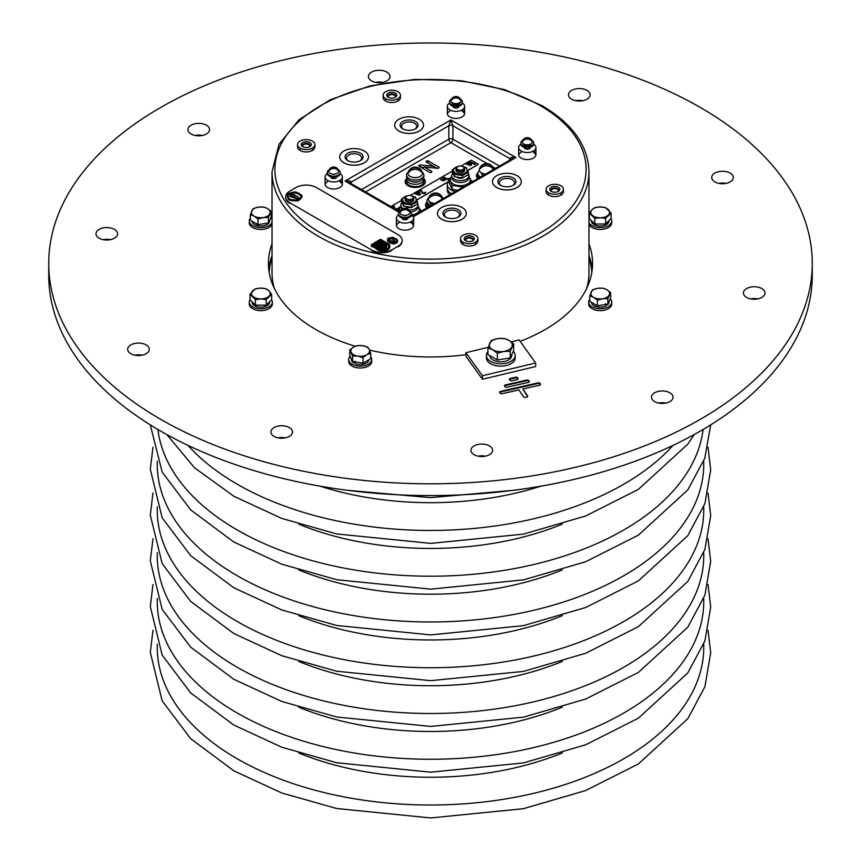<?xml version="1.0" encoding="UTF-8"?>
<svg xmlns="http://www.w3.org/2000/svg" width="861" height="861" viewBox="0 0 861 861"><rect width="100%" height="100%" fill="white"/><g stroke="black" fill="none" stroke-linecap="round" stroke-linejoin="round"><path stroke-width="1.29" d="M463.1 243.394A8.642 4.994 0 0 0 462.228 243.986M460.57 238.691L460.57 241.048A8.642 4.994 0 0 0 463.1 244.578A8.642 4.994 0 0 0 472.517 245.654A8.642 4.994 0 0 0 477.855 241.048L477.855 238.691A8.642 4.994 0 0 0 475.326 235.161A8.642 4.994 0 0 0 465.898 234.084A8.642 4.994 0 0 0 460.57 238.691A8.642 4.994 0 0 0 463.1 242.221A8.642 4.994 0 0 0 472.517 243.308A8.642 4.994 0 0 0 477.855 238.691M385.674 99.898A8.642 4.994 0 0 0 384.802 100.479M383.145 95.184L383.145 97.541A8.642 4.994 0 0 0 385.674 101.071A8.642 4.994 0 0 0 395.102 102.147A8.642 4.994 0 0 0 400.43 97.541L400.43 95.184A8.642 4.994 0 0 0 397.9 91.664A8.642 4.994 0 0 0 388.483 90.577A8.642 4.994 0 0 0 383.145 95.184A8.642 4.994 0 0 0 385.674 98.714A8.642 4.994 0 0 0 395.102 99.801A8.642 4.994 0 0 0 400.43 95.184M313.2 149.889A8.642 4.994 0 0 0 312.328 149.297M297.572 144.594L297.572 146.94A8.642 4.994 0 0 0 302.911 151.558A8.642 4.994 0 0 0 312.328 150.471A8.642 4.994 0 0 0 314.868 146.94L314.868 144.594A8.642 4.994 0 0 0 309.529 139.977A8.642 4.994 0 0 0 300.112 141.064A8.642 4.994 0 0 0 297.572 144.594A8.642 4.994 0 0 0 302.911 149.201A8.642 4.994 0 0 0 312.328 148.124A8.642 4.994 0 0 0 314.868 144.594M548.672 193.994A8.642 4.994 0 0 0 547.8 194.586M546.132 189.291L546.132 191.648A8.642 4.994 0 0 0 548.672 195.167A8.642 4.994 0 0 0 558.089 196.254A8.642 4.994 0 0 0 563.428 191.648L563.428 189.291A8.642 4.994 0 0 0 560.888 185.761A8.642 4.994 0 0 0 551.47 184.684A8.642 4.994 0 0 0 546.132 189.291A8.642 4.994 0 0 0 548.672 192.821A8.642 4.994 0 0 0 558.089 193.897A8.642 4.994 0 0 0 563.428 189.291M477.973 172.674A10.084 5.823 0 0 0 476.445 175.762A10.084 5.823 0 0 0 477.747 178.625A10.084 5.823 0 0 1 476.445 175.762L476.445 175.762A10.084 5.823 0 0 1 477.973 172.674M426.948 202.174A10.084 5.823 0 0 0 425.506 205.166A10.084 5.823 0 0 0 426.808 208.028A10.084 5.823 0 0 1 425.506 205.166A10.084 5.823 0 0 1 426.948 202.174M521.303 181.596L521.303 181.649A14.411 8.319 180 0 1 512.413 189.334A14.411 8.319 180 0 1 496.711 187.526A14.411 8.319 180 0 1 492.492 181.649L492.492 181.596A14.411 8.319 0 0 0 496.711 187.483A14.411 8.319 0 0 0 512.413 189.28A14.411 8.319 0 0 0 521.303 181.596A14.411 8.319 0 0 0 517.084 175.719A14.411 8.319 0 0 0 501.393 173.911A14.411 8.319 0 0 0 492.492 181.596M406.672 178.561A10.084 5.823 0 0 0 405.133 181.649A10.084 5.823 0 0 0 408.092 185.761A10.084 5.823 0 0 0 419.081 187.02A10.084 5.823 0 0 0 425.302 181.649A10.084 5.823 0 0 0 423.773 178.561A10.084 5.823 0 0 1 425.302 181.649A10.084 5.823 0 0 1 419.081 187.02A10.084 5.823 0 0 1 408.092 185.761A10.084 5.823 0 0 1 405.133 181.649L405.133 181.649A10.084 5.823 0 0 1 406.672 178.561M423.515 125.136L423.515 125.179A14.411 8.319 180 0 1 414.625 132.863A14.411 8.319 180 0 1 398.923 131.066A14.411 8.319 180 0 1 394.704 125.179L394.704 125.136A14.411 8.319 0 0 0 398.923 131.023A14.411 8.319 0 0 0 414.625 132.82A14.411 8.319 0 0 0 423.515 125.136A14.411 8.319 0 0 0 419.296 119.259A14.411 8.319 0 0 0 403.594 117.451A14.411 8.319 0 0 0 394.704 125.136M466.296 213.356L466.296 213.399A14.411 8.319 180 0 1 457.406 221.083A14.411 8.319 180 0 1 441.704 219.286A14.411 8.319 180 0 1 437.485 213.399L437.485 213.356A14.411 8.319 0 0 0 441.704 219.243A14.411 8.319 0 0 0 457.406 221.04A14.411 8.319 0 0 0 466.296 213.356A14.411 8.319 0 0 0 462.077 207.479A14.411 8.319 0 0 0 446.375 205.671A14.411 8.319 0 0 0 437.485 213.356M343.916 162.826A14.411 8.319 180 0 1 339.697 156.939A14.411 8.319 0 0 0 343.916 162.772A14.411 8.319 0 0 0 359.607 164.58A14.411 8.319 0 0 0 368.508 156.896A14.411 8.319 180 0 1 359.607 164.623A14.411 8.319 180 0 1 343.916 162.826M449.765 194.78A12.969 7.491 180 0 1 447.397 190.464L447.397 189.237M535.854 155.174A8.642 4.994 0 0 0 533.389 152.236L533.389 152.236M520.808 144.228A8.642 4.994 0 0 0 518.634 147.532L518.634 154.593A8.642 4.994 0 0 0 521.163 158.123A8.642 4.994 0 0 0 530.58 159.199A8.642 4.994 0 0 0 535.919 154.593A8.642 4.994 0 0 0 533.389 151.062M521.163 152.236A8.642 4.994 0 0 0 518.688 155.174M413.614 225.754A8.642 4.994 0 0 0 411.149 222.816L411.149 222.816M398.557 214.798A8.642 4.994 0 0 0 396.394 218.113L396.394 225.162A8.642 4.994 0 0 0 398.923 228.692A8.642 4.994 0 0 0 408.34 229.779A8.642 4.994 0 0 0 413.678 225.162A8.642 4.994 0 0 0 411.149 221.632M398.923 222.816A8.642 4.994 0 0 0 396.447 225.754M464.553 114.007A8.642 4.994 0 0 0 462.077 111.069L462.077 111.069M449.496 103.051A8.642 4.994 0 0 0 447.322 106.366L447.322 113.426A8.642 4.994 0 0 0 449.851 116.945A8.642 4.994 0 0 0 459.279 118.032A8.642 4.994 0 0 0 464.606 113.426A8.642 4.994 0 0 0 462.077 109.896M449.851 111.069A8.642 4.994 0 0 0 447.386 114.007M342.312 184.588A8.642 4.994 0 0 0 339.837 181.649L339.837 181.649M327.255 173.631A8.642 4.994 0 0 0 325.081 176.935L325.081 183.996A8.642 4.994 0 0 0 327.61 187.526A8.642 4.994 0 0 0 337.028 188.613A8.642 4.994 0 0 0 342.366 183.996A8.642 4.994 0 0 0 339.837 180.466M327.61 181.649A8.642 4.994 0 0 0 325.146 184.588M420.469 164.978A1.388 0.796 0 0 0 418.876 165.936A1.388 0.796 0 0 0 419.253 166.334L429.521 172.254A1.388 0.796 0 0 0 430.887 172.458A1.388 0.796 0 0 0 431.845 171.866A1.388 0.796 0 0 0 431.479 171.124L424.301 166.991L437.474 168.315A1.388 0.796 0 0 0 439.067 167.701A1.388 0.796 0 0 0 438.69 166.969L428.423 161.039A1.388 0.796 0 0 0 426.776 160.899A1.388 0.796 0 0 0 426.098 161.771A1.388 0.796 0 0 0 426.464 162.169L433.643 166.313L420.469 164.978L420.362 166.969M510.67 159.619A2.884 1.657 2.6 0 0 509.852 158.65C510.315 157.348 512.349 156.971 515.965 157.531L511.638 159.048L412.914 216.057M399.612 211.591L349.362 182.575L345.035 181.058L450.873 119.948L452.908 125.771A2.884 1.571 0 0 0 448.839 125.771L450.873 119.948L515.965 157.531L413.355 216.768M399.03 212.226L345.035 181.058C348.651 180.498 350.685 180.875 351.148 182.166A2.884 1.657 -2.6 0 0 350.33 183.135M509.787 160.124L509.852 158.65L452.908 125.771L452.908 139.17A2.884 1.571 0 0 0 448.839 139.17L448.839 125.771L351.148 182.166L351.213 183.651M561.759 194.586A8.642 4.994 0 0 0 560.888 193.994L560.888 193.994M300.112 149.297L300.112 149.297A8.642 4.994 0 0 0 299.241 149.889M398.772 100.479A8.642 4.994 0 0 0 397.9 99.898L397.9 99.898M476.198 243.986A8.642 4.994 0 0 0 475.326 243.394L475.326 243.394M423.558 167.443L420.674 167.152M435.106 168.078L433.643 166.313M436.947 168.261L433.718 166.399M422.396 168.143L424.301 166.991M445.524 217.037L445.524 217.037A9.008 5.198 180 0 1 445.524 209.686A9.008 5.198 180 0 1 458.256 209.686A9.008 5.198 180 0 1 458.256 217.037A9.008 5.198 180 0 1 445.524 217.037M457.708 217.327A7.566 4.37 0 0 0 459.451 214.529A7.566 4.37 0 0 0 457.245 211.44A7.566 4.37 0 0 0 449.001 210.504A7.566 4.37 0 0 0 444.33 214.529A7.566 4.37 0 0 0 446.084 217.327M347.736 160.576L347.736 160.576A9.008 5.198 180 0 1 347.736 153.215A9.008 5.198 180 0 1 360.468 153.215A9.008 5.198 180 0 1 360.468 160.576A9.008 5.198 180 0 1 347.736 160.576M359.909 160.867A7.566 4.37 0 0 0 361.663 158.069A7.566 4.37 0 0 0 359.446 154.98A7.566 4.37 0 0 0 351.202 154.033A7.566 4.37 0 0 0 346.531 158.069A7.566 4.37 0 0 0 348.285 160.867M368.508 156.896L368.508 156.939A14.411 8.319 0 0 0 364.289 151.019A14.411 8.319 0 0 0 348.587 149.211A14.411 8.319 0 0 0 339.697 156.896L339.697 156.939M513.264 177.926A9.008 5.198 180 0 1 513.264 185.276A9.008 5.198 180 0 1 500.532 185.276L500.532 185.276A9.008 5.198 180 0 1 500.532 177.926A9.008 5.198 180 0 1 513.264 177.926M512.715 185.567A7.566 4.37 0 0 0 514.469 182.769A7.566 4.37 0 0 0 512.252 179.691A7.566 4.37 0 0 0 504.008 178.744A7.566 4.37 0 0 0 499.337 182.769A7.566 4.37 0 0 0 501.091 185.567M415.476 121.466A9.008 5.198 180 0 1 415.476 128.816A9.008 5.198 180 0 1 402.744 128.816L402.744 128.816A9.008 5.198 180 0 1 402.744 121.466A9.008 5.198 180 0 1 415.476 121.466M414.916 129.107A7.566 4.37 0 0 0 416.67 126.309A7.566 4.37 0 0 0 414.453 123.22A7.566 4.37 0 0 0 406.209 122.284A7.566 4.37 0 0 0 401.549 126.309A7.566 4.37 0 0 0 403.292 129.107M466.113 240.994A3.874 2.239 180 0 1 465.51 240.305A3.874 2.239 180 0 1 467.211 237.733A3.874 2.239 180 0 1 471.946 238.066A3.874 2.239 180 0 1 472.915 240.305A3.874 2.239 180 0 1 472.312 240.994M472.754 240.553A3.605 2.077 0 0 0 472.807 240.187A3.605 2.077 0 0 0 471.753 238.712A3.605 2.077 0 0 0 467.835 238.26A3.605 2.077 0 0 0 465.607 240.187A3.605 2.077 0 0 0 465.661 240.553M472.775 236.635A5.048 2.906 0 0 0 465.64 236.635A5.048 2.906 0 0 0 465.64 240.757L465.64 240.757A5.048 2.906 0 0 0 472.775 240.757A5.048 2.906 0 0 0 472.775 236.635M388.688 97.487A3.874 2.239 180 0 1 388.085 96.798A3.874 2.239 180 0 1 389.796 94.226A3.874 2.239 180 0 1 394.532 94.559A3.874 2.239 180 0 1 395.49 96.798A3.874 2.239 180 0 1 394.887 97.487M395.339 97.045A3.605 2.077 0 0 0 395.393 96.68A3.605 2.077 0 0 0 394.338 95.205A3.605 2.077 0 0 0 390.41 94.764A3.605 2.077 0 0 0 388.193 96.68A3.605 2.077 0 0 0 388.246 97.045M395.36 93.128A5.048 2.906 0 0 0 388.225 93.128A5.048 2.906 0 0 0 388.225 97.25L388.225 97.25A5.048 2.906 0 0 0 395.36 97.25A5.048 2.906 0 0 0 395.36 93.128M303.126 146.887A3.874 2.239 180 0 1 302.512 146.198A3.874 2.239 180 0 1 303.481 143.959A3.874 2.239 180 0 1 308.216 143.626A3.874 2.239 180 0 1 309.928 146.198A3.874 2.239 180 0 1 309.314 146.887M309.766 146.445A3.605 2.077 0 0 0 309.82 146.079A3.605 2.077 0 0 0 307.603 144.164A3.605 2.077 0 0 0 303.675 144.616A3.605 2.077 0 0 0 302.62 146.079A3.605 2.077 0 0 0 302.674 146.445M309.788 146.65L309.788 146.65A5.048 2.906 0 0 0 309.788 142.539A5.048 2.906 0 0 0 302.652 142.539A5.048 2.906 0 0 0 302.652 146.65A5.048 2.906 0 0 0 309.788 146.65M551.686 191.583A3.874 2.239 180 0 1 551.072 190.894A3.874 2.239 180 0 1 552.784 188.322A3.874 2.239 180 0 1 557.519 188.667A3.874 2.239 180 0 1 558.488 190.894A3.874 2.239 180 0 1 557.874 191.583M558.326 191.142A3.605 2.077 0 0 0 558.38 190.776A3.605 2.077 0 0 0 557.325 189.312A3.605 2.077 0 0 0 553.397 188.86A3.605 2.077 0 0 0 551.18 190.776A3.605 2.077 0 0 0 551.234 191.142M558.348 187.235A5.048 2.906 0 0 0 551.212 187.235A5.048 2.906 0 0 0 551.212 191.346L551.212 191.346A5.048 2.906 0 0 0 558.348 191.346A5.048 2.906 0 0 0 558.348 187.235M524.371 147.349A2.917 1.679 0 0 0 524.489 148.027A2.917 1.679 0 0 0 525.21 148.727A2.917 1.679 0 0 0 530.064 148.027A2.917 1.679 0 0 0 530.172 147.349L530.161 147.801M518.634 147.532A8.642 4.994 0 0 0 521.163 151.062A8.642 4.994 0 0 0 530.58 152.139A8.642 4.994 0 0 0 535.919 147.532A8.642 4.994 0 0 0 533.745 144.228M402.152 218.371L402.152 217.93A2.917 1.679 0 0 0 402.248 218.597A2.917 1.679 0 0 0 402.97 219.297A2.917 1.679 0 0 0 407.823 218.597A2.917 1.679 0 0 0 407.931 217.93M396.394 218.113A8.642 4.994 0 0 0 398.923 221.632A8.642 4.994 0 0 0 408.34 222.719A8.642 4.994 0 0 0 413.678 218.113A8.642 4.994 0 0 0 411.504 214.798M330.839 177.205L330.839 176.763A2.917 1.679 0 0 0 330.936 177.431A2.917 1.679 0 0 0 331.657 178.13A2.917 1.679 0 0 0 336.511 177.431A2.917 1.679 0 0 0 336.629 176.753M325.081 176.935A8.642 4.994 0 0 0 327.61 180.466A8.642 4.994 0 0 0 337.028 181.553A8.642 4.994 0 0 0 342.366 176.935A8.642 4.994 0 0 0 340.192 173.631M453.069 106.183A2.917 1.679 0 0 0 453.177 106.861A2.917 1.679 0 0 0 453.908 107.55A2.917 1.679 0 0 0 458.752 106.861A2.917 1.679 0 0 0 458.87 106.183L458.848 106.624M447.322 106.366A8.642 4.994 0 0 0 449.851 109.896A8.642 4.994 0 0 0 459.279 110.972A8.642 4.994 0 0 0 464.606 106.366A8.642 4.994 0 0 0 462.443 103.051M429.478 206.349A8.642 4.994 0 0 0 429.607 206.414A8.642 4.994 0 0 1 429.478 206.349A8.642 4.994 0 0 1 426.948 202.819A8.642 4.994 0 0 0 429.478 206.349M428.638 197.965A8.642 4.994 0 0 0 426.948 200.936L426.948 205.166A8.642 4.994 0 0 0 427.874 207.415M406.822 178.119A8.642 4.994 0 0 0 406.575 179.292L406.575 181.649A8.642 4.994 0 0 0 409.104 185.169A8.642 4.994 0 0 0 418.532 186.256A8.642 4.994 0 0 0 423.86 181.649L423.86 179.292A8.642 4.994 0 0 0 423.623 178.119M406.575 179.292A8.642 4.994 0 0 0 409.104 182.823A8.642 4.994 0 0 0 418.532 183.899A8.642 4.994 0 0 0 423.86 179.292M412.161 181.606A5.048 2.906 0 0 0 418.274 181.606M481.557 172.921A5.048 2.906 0 0 0 482.967 175.472L482.967 175.472A5.048 2.906 0 0 0 483.086 175.536M479.405 170.586A8.642 4.994 0 0 0 477.887 173.416A8.642 4.994 0 0 0 480.416 176.935A8.642 4.994 0 0 0 480.535 177.011M477.887 173.416L477.887 175.762A8.642 4.994 0 0 0 478.813 178.012M491.749 447.903A10.806 6.242 0 0 0 479.663 444.168A10.806 6.242 0 0 0 470.967 450.292A10.806 6.242 0 0 0 471.785 452.682A10.806 6.242 0 0 0 483.882 456.405A10.806 6.242 0 0 0 492.578 450.292A10.806 6.242 0 0 0 491.749 447.903M485.367 456.169A10.806 6.242 0 0 0 478.167 456.169M291.685 429.607A10.806 6.242 0 0 0 279.599 425.872A10.806 6.242 0 0 0 270.903 431.996A10.806 6.242 0 0 0 271.721 434.385A10.806 6.242 0 0 0 283.818 438.109A10.806 6.242 0 0 0 292.514 431.996A10.806 6.242 0 0 0 291.685 429.607M285.303 437.872A10.806 6.242 0 0 0 278.103 437.872M148.458 346.918A10.806 6.242 0 0 0 136.372 343.184A10.806 6.242 0 0 0 127.676 349.297A10.806 6.242 0 0 0 128.493 351.686A10.806 6.242 0 0 0 140.58 355.421A10.806 6.242 0 0 0 149.276 349.297A10.806 6.242 0 0 0 148.458 346.918M142.076 355.184A10.806 6.242 0 0 0 134.876 355.184M116.773 231.405A10.806 6.242 0 0 0 104.687 227.681A10.806 6.242 0 0 0 95.98 233.794A10.806 6.242 0 0 0 96.809 236.183A10.806 6.242 0 0 0 108.895 239.918A10.806 6.242 0 0 0 117.591 233.794A10.806 6.242 0 0 0 116.773 231.405M110.391 239.681A10.806 6.242 0 0 0 103.191 239.681M208.728 127.213A10.806 6.242 0 0 0 196.642 123.478A10.806 6.242 0 0 0 187.946 129.591A10.806 6.242 0 0 0 188.763 131.981A10.806 6.242 0 0 0 200.861 135.715A10.806 6.242 0 0 0 209.557 129.591A10.806 6.242 0 0 0 208.728 127.213M202.346 135.478A10.806 6.242 0 0 0 195.146 135.478M389.215 74.121A10.806 6.242 0 0 0 377.118 70.387A10.806 6.242 0 0 0 368.422 76.5A10.806 6.242 0 0 0 369.251 78.889A10.806 6.242 0 0 0 381.337 82.624A10.806 6.242 0 0 0 390.033 76.5A10.806 6.242 0 0 0 389.215 74.121M382.833 82.387A10.806 6.242 0 0 0 375.633 82.387M589.279 92.407A10.806 6.242 0 0 0 577.182 88.683A10.806 6.242 0 0 0 568.486 94.796A10.806 6.242 0 0 0 569.315 97.185A10.806 6.242 0 0 0 581.401 100.92A10.806 6.242 0 0 0 590.097 94.796A10.806 6.242 0 0 0 589.279 92.407M582.897 100.683A10.806 6.242 0 0 0 575.697 100.683M732.507 175.106A10.806 6.242 0 0 0 720.42 171.371A10.806 6.242 0 0 0 711.724 177.495A10.806 6.242 0 0 0 712.542 179.874A10.806 6.242 0 0 0 724.628 183.608A10.806 6.242 0 0 0 733.324 177.495A10.806 6.242 0 0 0 732.507 175.106M726.124 183.371A10.806 6.242 0 0 0 718.924 183.371M764.191 290.609A10.806 6.242 0 0 0 752.105 286.874A10.806 6.242 0 0 0 743.409 292.998A10.806 6.242 0 0 0 744.227 295.388A10.806 6.242 0 0 0 756.313 299.111A10.806 6.242 0 0 0 765.02 292.998A10.806 6.242 0 0 0 764.191 290.609M757.809 298.875A10.806 6.242 0 0 0 750.609 298.875M672.237 394.812A10.806 6.242 0 0 0 660.139 391.077A10.806 6.242 0 0 0 651.443 397.201A10.806 6.242 0 0 0 652.272 399.579A10.806 6.242 0 0 0 664.358 403.314A10.806 6.242 0 0 0 673.054 397.201A10.806 6.242 0 0 0 672.237 394.812M665.854 403.077A10.806 6.242 0 0 0 658.654 403.077M526.835 380.045A1.442 0.829 180 0 1 528.686 380.508A1.442 0.829 180 0 1 528.697 380.519L529.224 381.294A1.442 0.829 180 0 1 529.332 381.627A1.442 0.829 180 0 1 528.417 382.37L506.968 387.246A1.442 0.829 180 0 1 505.106 386.783L504.578 386.008A1.442 0.829 180 0 1 504.471 385.728A1.442 0.829 180 0 1 505.385 384.932L526.835 380.045L526.846 380.659A1.399 0.807 180 0 1 528.654 381.1A1.399 0.807 180 0 1 528.665 381.111L529.192 381.886A1.399 0.807 180 0 1 529.214 381.918L529.224 381.294M515.621 377.236A1.442 0.829 180 0 1 517.483 377.688A1.442 0.829 180 0 1 517.493 377.71L518.021 378.474A1.442 0.829 180 0 1 518.118 378.818A1.442 0.829 180 0 1 517.203 379.561L511.843 380.777A1.442 0.829 180 0 1 509.981 380.304L509.443 379.529A1.442 0.829 180 0 1 509.346 379.26A1.442 0.829 180 0 1 510.261 378.453L515.621 377.236L515.631 377.85A1.399 0.807 180 0 1 517.45 378.291A1.399 0.807 180 0 1 517.45 378.302L517.988 379.077A1.399 0.807 180 0 1 518.01 379.109M525.468 397.341A1.442 0.829 180 0 1 523.617 396.889A1.442 0.829 180 0 1 523.606 396.878L518.849 389.915L502.092 393.725A1.442 0.829 180 0 1 500.23 393.251L499.703 392.476A1.442 0.829 180 0 1 499.595 392.207A1.442 0.829 180 0 1 500.51 391.4L538.039 382.865A1.442 0.829 180 0 1 539.901 383.317A1.442 0.829 180 0 1 539.912 383.339L540.439 384.103A1.442 0.829 180 0 1 540.536 384.447A1.442 0.829 180 0 1 539.632 385.19L522.875 389L527.621 395.963A1.442 0.829 180 0 1 527.728 396.297A1.442 0.829 180 0 1 526.814 397.039L525.468 397.341M499.714 392.498A1.399 0.807 180 0 1 500.521 392.013L538.06 383.468A1.399 0.807 180 0 1 539.869 383.92A1.399 0.807 180 0 1 539.879 383.931L540.407 384.706A1.399 0.807 180 0 1 540.428 384.738M272.033 255.545A162.072 93.569 0 0 0 268.75 269.278M272.033 243.781A162.072 93.569 0 0 0 268.428 263.401A162.072 93.569 0 0 0 280.761 299.208A162.072 93.569 0 0 0 355.227 346.262M77.791 347.747A381.767 220.416 0 0 0 504.976 479.577A381.767 220.416 0 0 0 812.267 263.401A381.767 220.416 0 0 0 783.209 179.045A381.767 220.416 0 0 0 356.024 47.215A381.767 220.416 0 0 0 48.733 263.401A381.767 220.416 0 0 0 77.791 347.747M48.733 263.401L48.733 275.154A381.767 220.416 0 0 0 77.791 359.511A381.767 220.416 0 0 0 504.976 491.34A381.767 220.416 0 0 0 812.267 275.154L812.267 263.401M369.509 350.093A162.072 93.569 0 0 0 465.898 354.71M520.152 341.354A162.072 93.569 0 0 0 592.572 263.401A162.072 93.569 0 0 0 588.967 243.781M592.25 269.278A162.072 93.569 0 0 0 588.967 255.545M527.61 396.587A1.399 0.807 180 0 0 527.589 396.555L522.875 389M509.464 379.55A1.399 0.807 180 0 1 510.272 379.066L515.631 377.85M504.589 386.029A1.399 0.807 180 0 1 505.396 385.534L526.846 380.659M488.09 347.37L465.898 352.687L465.898 356.206L482.44 379.26L482.44 375.74L535.682 363.008L519.14 339.955L511.23 341.839M482.44 379.26L535.682 366.528L535.682 363.008M465.898 352.687L482.44 375.74M457.309 166.937L457.815 166.647A3.605 2.077 0 0 0 457.815 169.585A3.605 2.077 0 0 0 462.917 169.585A3.605 2.077 0 0 0 462.917 166.647A3.605 2.077 0 0 0 457.815 166.647L457.309 166.937A4.327 2.497 180 0 0 456.039 168.702L456.039 170.23A4.327 2.497 0 0 0 457.309 171.996A4.327 2.497 0 0 0 462.023 172.544A4.327 2.497 0 0 0 464.682 170.23L464.682 168.702A4.327 2.497 180 0 1 463.422 170.467A4.327 2.497 180 0 1 458.709 171.016A4.327 2.497 180 0 1 456.039 168.702M451.724 176.882A10.084 5.823 0 0 0 454.156 184.469A10.084 5.823 0 0 0 467.491 183.996A10.084 5.823 0 0 0 469.008 176.882M451.724 176.742L449.119 178.873L452.133 185.373L463.379 187.117L467.501 183.996L471.613 182.36L468.599 175.859M449.119 178.873L449.119 182.844L452.133 189.345L457.686 190.206M452.133 189.345L452.133 185.373M463.143 166.797A4.327 2.497 180 0 1 463.422 166.937A4.327 2.497 180 0 1 464.682 168.702M406.37 196.351L406.887 196.05A3.605 2.077 0 0 0 406.887 198.999A3.605 2.077 0 0 0 411.978 198.999A3.605 2.077 0 0 0 411.978 196.05A3.605 2.077 0 0 0 406.887 196.05L406.37 196.351A4.327 2.497 180 0 0 405.111 198.116L405.111 199.644A4.327 2.497 0 0 0 406.37 201.409A4.327 2.497 0 0 0 411.084 201.948A4.327 2.497 0 0 0 413.754 199.644L413.754 198.116A4.327 2.497 180 0 1 412.484 199.881A4.327 2.497 180 0 1 407.78 200.419A4.327 2.497 180 0 1 405.111 198.116M400.785 206.285A10.084 5.823 0 0 0 399.967 211.3M411.73 214.959A10.084 5.823 0 0 0 416.563 213.399L420.685 211.763L417.671 205.273M400.785 206.145L398.18 208.287L399.924 211.332M412.441 216.52L416.563 213.41A10.084 5.823 0 0 0 418.069 206.285M398.18 210.762L398.18 208.287M412.204 196.2A4.327 2.497 180 0 1 412.484 196.351A4.327 2.497 180 0 1 413.754 198.116M391.4 242.91L391.4 243.502A8.535 4.929 0 0 1 387.321 240.456L387.321 239.875A8.535 4.929 0 0 0 391.4 242.91A4.165 2.4 0 0 0 396.372 242.511A4.165 2.4 0 0 0 397.599 240.811A4.165 2.4 0 0 0 397.061 239.638A8.535 4.929 0 0 0 391.798 237.281L390.603 238.303M391.4 243.502A4.165 2.4 0 0 0 396.372 243.103A4.165 2.4 0 0 0 397.599 241.403A4.165 2.4 0 0 0 397.567 241.112M387.321 239.875L388.515 239.186A6.221 3.595 0 0 0 390.022 240.628A2.185 1.259 0 0 0 393.122 240.639A2.185 1.259 0 0 0 393.757 239.745A2.185 1.259 0 0 0 393.111 238.841A6.221 3.595 0 0 0 390.603 237.97M391.863 237.421L390.991 237.927A6.425 3.713 0 0 1 393.251 238.766A2.389 1.378 0 0 1 393.961 239.745A2.389 1.378 0 0 1 393.262 240.714A2.389 1.378 0 0 1 389.872 240.703A6.425 3.713 0 0 1 388.429 239.401L387.558 239.907A8.319 4.8 0 0 0 391.507 242.802A3.95 2.282 0 0 0 396.221 242.425A3.95 2.282 0 0 0 397.384 240.811A3.95 2.282 0 0 0 396.878 239.702A8.319 4.8 0 0 0 391.863 237.421L391.69 238.11M393.746 240.897A2.389 1.378 0 0 0 393.961 240.327A2.389 1.378 0 0 0 393.907 240.036M372.501 245.46A1.076 0.624 180 0 1 374.406 245.46M374.223 245.6A1.076 0.624 0 0 0 372.695 244.718A1.076 0.624 0 0 0 374.223 245.6M371.93 244.276A2.163 1.248 0 0 0 371.295 245.159A2.163 1.248 0 0 0 372.63 246.311A2.163 1.248 0 0 0 374.976 246.042A2.163 1.248 0 0 0 375.611 245.159A2.163 1.248 0 0 0 374.277 244.007A2.163 1.248 0 0 0 371.93 244.276M371.349 245.46A2.163 1.248 0 0 0 371.295 245.751A2.163 1.248 0 0 0 372.63 246.903A2.163 1.248 0 0 0 374.976 246.633A2.163 1.248 0 0 0 375.611 245.751A2.163 1.248 0 0 0 375.557 245.46M385.889 245.041A3.961 2.292 180 0 1 386.578 246.343A3.961 2.292 180 0 1 385.427 247.957A3.961 2.292 180 0 1 379.819 247.957L377.269 246.483L375.74 247.365L378.291 248.84A6.124 3.53 0 0 0 386.955 248.84A6.124 3.53 0 0 0 388.741 246.343A6.124 3.53 0 0 0 386.955 243.835L382.618 246.042L380.325 244.718L384.404 242.371L383.64 241.93L379.561 244.276L377.269 242.953L381.348 240.606L380.584 240.165L375.74 242.953L382.618 246.924L385.889 245.041M386.546 246.633A3.961 2.292 180 0 1 386.578 246.924A3.961 2.292 180 0 1 385.427 248.549A3.961 2.292 180 0 1 379.819 248.549L377.269 247.075L376.257 247.667M387.719 249.281A7.2 4.154 0 0 0 389.829 246.343A7.2 4.154 0 0 0 387.719 243.394L386.697 242.813L382.618 245.159L381.853 244.718L385.932 242.371L383.64 241.048L379.561 243.394L378.797 242.953L382.876 240.606L380.584 239.283L374.223 242.953L382.618 247.807L385.48 246.16A2.884 1.668 180 0 1 385.502 246.343A2.884 1.668 180 0 1 384.663 247.516A2.884 1.668 180 0 1 380.584 247.516L377.269 245.6L374.223 247.365L377.527 249.281A7.2 4.154 0 0 0 387.719 249.281M374.223 247.365L377.527 249.873A7.2 4.154 0 0 0 387.719 249.873A7.2 4.154 0 0 0 389.829 246.924A7.2 4.154 0 0 0 389.807 246.633M390.862 238.454L389.861 239.638L387.719 238.4L389.764 237.819L390.862 238.454L389.861 240.23L388.806 239.627M388.279 239.315L387.719 238.4M393.703 240.036A2.185 1.259 0 0 0 393.111 239.433A6.221 3.595 0 0 0 390.862 238.615M296.033 187.526L289.92 191.056A14.411 8.319 0 0 0 285.701 196.932A14.411 8.319 0 0 0 289.92 202.819L371.414 249.873A14.411 8.319 0 0 0 391.787 249.873L397.9 246.343A14.411 8.319 0 0 0 402.119 240.456A14.411 8.319 0 0 0 397.9 234.579L316.407 187.526A14.411 8.319 0 0 0 296.033 187.526M383.414 247.936L385.394 246.795M374.223 242.953L381.821 247.936M379.314 243.254L382.876 240.606M382.37 245.019L385.932 242.371M289.027 199.978A14.174 8.19 0 0 0 298.11 200.785A14.174 8.19 0 0 0 302.05 196.394L302.05 195.802A14.174 8.19 0 0 0 295.237 191.874A14.174 8.19 0 0 0 287.628 194.145A14.174 8.19 0 0 0 287.413 195.587A14.174 8.19 0 0 0 289.027 199.386L289.027 199.978A14.174 8.19 0 0 1 287.413 196.168A14.174 8.19 0 0 1 287.413 195.877M391.787 249.873L397.9 246.343M289.92 202.819L371.414 249.873M289.92 203.4A14.411 8.319 180 0 1 285.701 197.524A14.411 8.319 180 0 1 285.712 197.234M402.109 240.757A14.411 8.319 180 0 1 402.119 241.048A14.411 8.319 180 0 1 397.9 246.924M391.787 250.454A14.411 8.319 180 0 1 371.414 250.454M377.269 246.483L377.269 247.075M388.72 246.633A6.124 3.53 0 0 0 386.955 244.427L382.618 246.633L380.325 244.718M386.697 243.695L386.697 244.276M382.618 246.042L382.618 246.633M383.898 242.662L379.561 244.868L377.269 242.953M383.64 241.93L383.64 242.511M379.561 244.276L379.561 244.868M380.842 240.897L376.257 243.254M380.584 240.165L380.584 240.757M388.429 239.401L388.429 239.993A6.425 3.713 0 0 0 389.872 241.295A2.389 1.378 0 0 0 392.358 241.629M397.351 241.112A3.95 2.282 0 0 0 396.878 240.294A8.319 4.8 0 0 0 391.863 238.013M387.816 240.348L388.429 239.993M396.953 241.091L394.995 242.425A1.561 0.893 0 0 1 393.294 242.619A1.561 0.893 0 0 1 392.336 241.79A1.561 0.893 0 0 1 393.466 240.929A1.561 0.893 0 0 1 395.21 241.317L393.197 241.79L394.381 242.07L396.706 240.736L396.792 241.381M392.422 242.081A1.561 0.893 0 0 0 392.336 242.382A1.561 0.893 0 0 0 392.896 243.071M395.36 242.802L396.953 241.672M394.36 242.081L393.423 242.081M388.333 238.228L390.56 238.454L389.861 239.466L388.333 238.583M389.054 239.003L390.055 238.755M389.764 238.002L389.764 238.583M389.861 239.638L389.861 240.23M289.027 199.386A14.174 8.19 0 0 0 298.11 200.193L298.11 200.785M298.11 200.193A14.174 8.19 0 0 0 302.05 195.802M289.533 199.095A13.496 7.792 0 0 0 297.788 199.827A13.496 7.792 0 0 0 301.339 195.856A13.496 7.792 0 0 0 295.14 192.283A13.496 7.792 0 0 0 288.263 194.328A13.496 7.792 0 0 0 288.091 195.587A13.496 7.792 0 0 0 289.533 199.095M288.263 194.328L288.263 194.92A13.496 7.792 0 0 0 288.101 195.877M295.14 192.283L295.14 192.864A13.496 7.792 0 0 0 288.263 194.92M301.189 196.276A13.496 7.792 0 0 0 295.14 192.864M291.857 195.824L292.32 194.274L290.049 194.78L291.857 196.405L290.049 194.78M293.041 194.102L298.455 197.234L297.702 198.374L289.899 195.91L294.58 196.577L295.097 195.802L293.041 194.102L295.043 196.082M292.202 195.619L291.857 196.405M292.729 194.511L292.019 195.512M289.899 195.91L289.899 196.502L297.702 198.966L298.423 197.513M394.166 208.448L393.423 206.586L392.175 207.297M397.287 208.879L397.986 208.351L397.534 209.395L396.383 209.729M420.297 193.284L420.308 194.543L420.297 193.402L420.308 194.543L419.07 195.264L414.98 193.682L416.81 192.423L418.812 192.412L420.297 193.284L420.308 194.425L419.07 195.146L415.077 193.424M474.745 164.516L470.181 161.674L474.626 163.784L475.283 162.955L475.014 164.591L470.3 161.943M467.781 170.403L478.382 164.29L471.247 160.168L461.022 166.076M452.326 171.091L410.084 195.479M401.398 200.495L390.894 206.554M416.842 199.817L448.269 181.671M471.602 163.665L471.602 164.925L471.602 163.784L471.602 164.925L470.364 165.646L466.285 164.064L468.115 162.804L470.106 162.804L471.602 163.665L471.602 164.806L470.364 165.527L466.382 163.805M448.129 179.884L443.555 177.043L448.011 179.153L448.656 178.324L448.398 179.971L443.673 177.312M442.5 180.584L440.24 178.894L442.995 180.207L445.04 179.605L442.253 177.732L445.729 179.465L444.491 180.584L442.5 180.584L440.262 179.292M444.933 179.669L442.274 178.13M422.471 193.488L421.051 190.636L419.027 191.529L421.029 189.99L422.988 193.122L425.517 192.294L425.162 193.445L422.019 193.047M424.914 192.929L424.925 192.38M416.875 199.913L448.129 181.865M467.814 170.5L478.382 164.29M475.38 163.095L475.014 164.591M467.2 163.708L467.609 163.084M468.083 163.945L470.117 165.129L471.365 164.236L469.116 162.933L468.083 164.064M471.365 164.354L469.622 163.181L468.083 163.472M448.753 178.464L448.398 179.971M445.729 179.465L444.491 180.584M444.491 180.466L442.5 180.466M425.614 192.39L425.162 193.445M425.162 193.327L422.471 193.37M422.019 192.929L421.051 190.518L419.049 191.131M415.906 193.327L416.315 192.703M416.778 193.564L418.812 194.747L420.071 193.854L417.811 192.552L416.778 193.682M420.071 193.973L418.317 192.799L416.789 193.09M397.986 208.351L397.534 209.395M397.534 209.277L396.2 209.621M391.604 206.974L393.864 205.897L395.36 209.072L397.018 209.029L397.298 208.33M394.23 208.48L393.423 206.586M393.423 206.468L392.078 207.243M607.844 298.606L610.643 292.579L606.822 289.683L603.001 288.166L597.771 288.284L592.551 289.78L589.753 295.807L593.573 297.336L597.405 300.22L602.625 298.735L607.844 298.606L607.844 304.159L597.405 305.773L597.405 300.22M610.643 292.579L610.643 298.132L607.844 304.159M597.405 305.773L589.753 301.361L589.753 295.807M597.771 288.284A9.363 5.403 180 0 1 606.822 289.683A9.363 5.403 180 0 1 609.244 294.914A9.363 5.403 180 0 1 602.625 298.735A9.363 5.403 0 0 1 593.573 297.336A9.363 5.403 180 0 1 591.152 292.116A9.363 5.403 180 0 1 597.771 288.284M605.606 303.739L606.392 305.698A8.793 5.069 180 0 1 597.007 306.828A8.793 5.069 180 0 1 591.421 302.319M608.985 301.694L608.985 302.093A8.793 5.069 180 0 1 607.726 304.708L606.994 304.288M589.753 299.284A11.527 6.651 0 0 0 588.676 302.093L588.676 303.976A11.527 6.651 0 0 0 592.045 308.679A11.527 6.651 0 0 0 604.605 310.121A11.527 6.651 0 0 0 611.73 303.976L611.73 302.093A11.527 6.651 0 0 0 610.298 298.885M588.676 302.093A11.527 6.651 0 0 0 592.045 306.807A11.527 6.651 0 0 0 604.605 308.249A11.527 6.651 0 0 0 611.73 302.093M510.207 351.299L513.651 343.873L508.937 340.321L504.234 338.438L497.809 338.599L491.383 340.429L487.939 347.855L492.643 349.727L497.346 353.279L503.771 351.449L510.207 351.299L510.207 357.982L497.346 359.973L497.346 353.279M513.651 343.873L513.651 350.556L510.207 357.982M497.346 359.973L487.939 354.538L487.939 347.855M497.809 338.599A11.527 6.651 180 0 1 508.937 340.321A11.527 6.651 180 0 1 511.929 346.746A11.527 6.651 180 0 1 503.771 351.449A11.527 6.651 0 0 1 492.643 349.727A11.527 6.651 180 0 1 489.661 343.302A11.527 6.651 180 0 1 497.809 338.599M487.939 351.74A14.411 8.319 0 0 0 486.39 355.485L486.39 357.842A14.411 8.319 0 0 0 490.609 363.719A14.411 8.319 0 0 0 506.3 365.527A14.411 8.319 0 0 0 515.201 357.842L515.201 355.485A14.411 8.319 0 0 0 513.285 351.342M486.39 355.485A14.411 8.319 0 0 0 490.609 361.372A14.411 8.319 0 0 0 506.3 363.17A14.411 8.319 0 0 0 515.201 355.485M489.844 355.636A10.945 6.318 0 0 0 500.919 361.814A10.945 6.318 0 0 0 511.746 355.485L511.746 354.667M451.605 102.19A4.391 2.54 0 0 0 455.964 104.429A4.391 2.54 0 0 0 460.334 102.19M522.907 143.367A4.391 2.54 0 0 0 527.276 145.595A4.391 2.54 0 0 0 531.635 143.367M451.368 99.252A6.479 3.745 0 0 0 449.485 101.889L449.485 102.836A6.479 3.745 0 0 0 451.379 105.483A6.479 3.745 0 0 0 458.45 106.29A6.479 3.745 0 0 0 462.454 102.836L462.454 101.889A6.479 3.745 0 0 0 460.56 99.252M449.485 101.889A6.479 3.745 0 0 0 451.379 104.536A6.479 3.745 0 0 0 458.45 105.354A6.479 3.745 0 0 0 462.454 101.889M329.128 169.832A6.479 3.745 0 0 0 327.245 172.469L327.245 173.405A6.479 3.745 0 0 0 329.139 176.053A6.479 3.745 0 0 0 336.21 176.871A6.479 3.745 0 0 0 340.203 173.405L340.203 172.469A6.479 3.745 0 0 0 338.319 169.832M327.245 172.469A6.479 3.745 0 0 0 329.139 175.117A6.479 3.745 0 0 0 336.21 175.924A6.479 3.745 0 0 0 340.203 172.469M331.894 174.019A3.24 1.873 0 0 0 335.553 174.019M400.44 210.999A6.479 3.745 0 0 0 398.546 213.636L398.546 214.583A6.479 3.745 0 0 0 400.451 217.23A6.479 3.745 0 0 0 407.511 218.037A6.479 3.745 0 0 0 411.515 214.583L411.515 213.636A6.479 3.745 0 0 0 409.632 210.999M398.546 213.636A6.479 3.745 0 0 0 400.451 216.283A6.479 3.745 0 0 0 407.511 217.101A6.479 3.745 0 0 0 411.515 213.636M403.206 215.185A3.24 1.873 0 0 0 406.855 215.185M522.681 140.418A6.479 3.745 0 0 0 520.797 143.066L520.797 144.002A6.479 3.745 0 0 0 522.692 146.65A6.479 3.745 0 0 0 529.752 147.457A6.479 3.745 0 0 0 533.755 144.002L533.755 143.066A6.479 3.745 0 0 0 531.872 140.418M520.797 143.066A6.479 3.745 0 0 0 522.692 145.713A6.479 3.745 0 0 0 529.752 146.521A6.479 3.745 0 0 0 533.755 143.066M338.782 171.296A5.058 2.917 0 0 0 338.717 170.822A5.188 5.188 0 0 0 328.73 170.822A5.058 2.917 0 0 0 328.665 171.296A5.058 2.917 0 0 0 333.724 174.213A5.058 2.917 0 0 0 338.782 171.296M337.254 169.66L338.147 169.66A4.488 2.594 180 0 1 338.212 170.112A4.488 2.594 180 0 1 338.147 170.575A5.123 4.187 0 0 0 329.3 170.575A4.488 2.594 180 0 1 329.236 170.112A4.488 2.594 180 0 1 329.3 169.66L330.193 169.66M338.147 169.66A5.123 4.187 180 0 0 329.3 169.66M461.022 100.715A5.058 2.917 0 0 0 460.958 100.242A5.188 5.188 0 0 0 450.981 100.242A5.058 2.917 0 0 0 450.906 100.715A5.058 2.917 0 0 0 455.964 103.632A5.058 2.917 0 0 0 461.022 100.715M459.505 99.08L460.387 99.08A4.488 2.594 180 0 1 460.463 99.542A4.488 2.594 180 0 1 460.387 99.994A5.123 4.187 0 0 0 451.551 99.994A4.488 2.594 180 0 1 451.476 99.542A4.488 2.594 180 0 1 451.551 99.08L452.434 99.08M460.387 99.08A5.123 4.187 180 0 0 451.551 99.08M410.094 212.463A5.058 2.917 0 0 0 410.019 211.989A5.188 5.188 0 0 0 400.042 211.989A5.058 2.917 0 0 0 399.978 212.463A5.058 2.917 0 0 0 405.036 215.379A5.058 2.917 0 0 0 410.094 212.463M408.566 210.827L409.449 210.827A4.488 2.594 180 0 1 409.524 211.289A4.488 2.594 180 0 1 409.449 211.741A5.123 4.187 0 0 0 400.613 211.741A4.488 2.594 180 0 1 400.537 211.289A4.488 2.594 180 0 1 400.613 210.827L401.495 210.827M409.449 210.827A5.123 4.187 180 0 0 400.613 210.827M532.335 141.882A5.058 2.917 0 0 0 532.27 141.419A5.188 5.188 0 0 0 522.283 141.419A5.058 2.917 0 0 0 522.218 141.882A5.058 2.917 0 0 0 527.276 144.809A5.058 2.917 0 0 0 532.335 141.882M530.806 140.257L531.7 140.257A4.488 2.594 180 0 1 531.764 140.709A4.488 2.594 180 0 1 531.7 141.172A5.123 4.187 0 0 0 522.853 141.172A4.488 2.594 180 0 1 522.788 140.709A4.488 2.594 180 0 1 522.853 140.257L523.746 140.257M531.7 140.257A5.123 4.187 180 0 0 522.853 140.257M493.708 169.402A7.232 4.176 0 0 0 493.697 169.348A7.351 7.351 0 0 0 479.351 169.348A7.232 4.176 0 0 0 479.297 169.886A7.232 4.176 0 0 0 485.701 174.03M491.125 167.131L492.718 167.131A6.318 3.648 180 0 1 492.847 167.884A6.318 3.648 180 0 1 492.718 168.627A7.232 5.909 -0 0 0 480.341 168.627A6.318 3.648 180 0 1 480.212 167.884A6.318 3.648 180 0 1 480.341 167.131L481.923 167.131M492.718 167.131A7.232 5.909 180 0 0 480.341 167.131M442.78 198.816A7.232 4.176 0 0 0 442.769 198.762A7.351 7.351 0 0 0 428.423 198.762A7.232 4.176 0 0 0 428.358 199.289A7.232 4.176 0 0 0 434.762 203.433A7.232 4.176 0 0 1 428.358 199.289A7.232 4.176 0 0 1 428.423 198.762A7.351 7.351 0 0 1 442.769 198.762A7.232 4.176 0 0 1 442.78 198.816M440.197 196.545L441.779 196.545A6.318 3.648 180 0 1 441.919 197.287A6.318 3.648 180 0 1 441.779 198.041A7.232 5.909 0 0 0 429.402 198.041A6.318 3.648 180 0 1 429.273 197.287A6.318 3.648 180 0 1 429.402 196.545L430.995 196.545M441.779 196.545A7.232 5.909 180 0 0 429.402 196.545A6.318 3.648 180 0 0 429.273 197.287A6.318 3.648 180 0 0 429.402 198.041A7.232 5.909 -0 0 1 441.779 198.041A6.318 3.648 180 0 0 441.919 197.287A6.318 3.648 180 0 0 441.779 196.534A7.232 5.909 180 0 0 429.402 196.545M407.985 173.405A7.232 4.176 0 0 0 415.217 177.581A7.232 4.176 0 0 0 422.45 173.405A7.232 4.176 0 0 0 422.396 172.878A7.351 7.351 0 0 0 408.049 172.878A7.232 4.176 0 0 0 407.985 173.405M419.824 170.661L421.406 170.661A6.318 3.648 180 0 1 421.546 171.414A6.318 3.648 180 0 1 421.406 172.157A7.232 5.909 0 0 0 409.029 172.157A6.318 3.648 180 0 1 408.9 171.414A6.318 3.648 180 0 1 409.029 170.661L410.622 170.661M421.406 170.661A7.232 5.909 180 0 0 409.029 170.661M611.009 213.033L605.606 207.619L600.203 206.941L594.79 207.619L592.088 209.643L589.387 213.033L594.79 218.436L600.203 217.747L605.606 218.436L611.009 213.033L611.009 218.576L605.606 223.989L605.606 218.436M605.606 223.989L594.79 223.989L594.79 218.436M594.79 223.989L589.387 218.576L589.387 213.033M592.088 209.643A9.363 5.403 180 0 1 600.203 206.941A9.363 5.403 180 0 1 608.307 209.643A9.363 5.403 180 0 1 608.307 215.046A9.363 5.403 0 0 1 600.203 217.747A9.363 5.403 180 0 1 592.088 215.046A9.363 5.403 180 0 1 592.088 209.643M253.156 208.61L250.357 214.647L254.178 216.165L257.999 219.06L263.229 217.564L268.449 217.446L271.247 211.408L267.427 208.523L263.595 206.995L258.375 207.124L253.156 208.61M271.247 211.408L271.247 216.961L268.449 222.988L257.999 224.613L250.357 220.19L250.357 214.647M268.449 222.988L268.449 217.446M257.999 224.613L257.999 219.06M263.229 217.564A9.363 5.403 180 0 1 254.178 216.165A9.363 5.403 180 0 1 251.756 210.945A9.363 5.403 180 0 1 258.375 207.124A9.363 5.403 0 0 1 267.427 208.523A9.363 5.403 180 0 1 269.848 213.743A9.363 5.403 180 0 1 263.229 217.564M249.991 294.193L255.394 299.596L260.797 298.918L266.21 299.596L271.613 294.193L268.912 290.803L266.21 288.79L260.797 288.101L255.394 288.79L249.991 294.193L249.991 299.746L255.394 305.149L255.394 299.596M266.21 299.596L266.21 305.149L271.613 299.746L271.613 294.193M266.21 305.149L255.394 305.149M268.912 296.216A9.363 5.403 180 0 1 260.797 298.918A9.363 5.403 180 0 1 252.693 296.216A9.363 5.403 180 0 1 252.693 290.803A9.363 5.403 0 0 1 260.797 288.101A9.363 5.403 180 0 1 268.912 290.803A9.363 5.403 180 0 1 268.912 296.216M352.558 356.002L357.789 356.12L363.008 357.616L366.829 354.721L370.65 353.204L369.251 349.501L367.851 347.166L362.632 345.681L357.412 345.552L353.591 347.08L349.76 349.975L352.558 356.002L352.558 361.555L349.76 355.518L349.76 349.975M370.65 353.204L370.65 358.757L363.008 363.17L352.558 361.555M363.008 363.17L363.008 357.616M369.251 349.501A9.363 5.403 180 0 1 366.829 354.721A9.363 5.403 180 0 1 357.789 356.12A9.363 5.403 180 0 1 351.159 352.3A9.363 5.403 0 0 1 353.591 347.08A9.363 5.403 180 0 1 362.632 345.681A9.363 5.403 180 0 1 369.251 349.501M608.985 220.61L608.985 220.943A8.793 5.069 180 0 1 600.192 226.002A8.793 5.069 180 0 1 591.41 220.933L591.41 220.599M269.59 220.534L269.59 220.933A8.793 5.069 180 0 1 260.991 226.002A8.793 5.069 180 0 1 252.025 221.159M269.59 301.77L269.59 302.093A8.793 5.069 180 0 1 261.873 307.129A8.793 5.069 180 0 1 252.273 303.32L252.165 301.92M353.634 361.717L353.979 363.062L355.184 362.373M353.979 363.062A8.793 5.069 180 0 1 351.417 359.489L351.417 359.091M368.992 359.715A8.793 5.069 180 0 1 355.679 363.837L354.797 361.136M588.967 224.312A11.527 6.651 0 0 0 600.203 229.467A11.527 6.651 0 0 0 611.73 222.816L611.73 220.933A11.527 6.651 0 0 0 610.998 218.597M588.967 222.429A11.527 6.651 0 0 0 600.203 227.584A11.527 6.651 0 0 0 611.73 220.933M589.408 218.597A11.527 6.651 0 0 0 588.967 219.437M250.357 218.124A11.527 6.651 0 0 0 249.27 220.933L249.27 222.816A11.527 6.651 0 0 0 252.65 227.519A11.527 6.651 0 0 0 263.972 229.209A11.527 6.651 0 0 0 272.033 224.312M249.27 220.933A11.527 6.651 0 0 0 252.65 225.636A11.527 6.651 0 0 0 263.972 227.326A11.527 6.651 0 0 0 272.033 222.429M272.033 219.437A11.527 6.651 0 0 0 270.892 217.715M250.002 299.768A11.527 6.651 0 0 0 249.27 302.093L249.27 303.976A11.527 6.651 0 0 0 260.797 310.638A11.527 6.651 0 0 0 272.324 303.976L272.324 302.093A11.527 6.651 0 0 0 271.592 299.768M249.27 302.093A11.527 6.651 0 0 0 260.797 308.755A11.527 6.651 0 0 0 272.324 302.093M350.115 356.282A11.527 6.651 0 0 0 348.683 359.489L348.683 361.372A11.527 6.651 0 0 0 355.797 367.518A11.527 6.651 0 0 0 368.357 366.076A11.527 6.651 0 0 0 371.737 361.372L371.737 359.489A11.527 6.651 0 0 0 370.65 356.68M348.683 359.489A11.527 6.651 0 0 0 355.797 365.634A11.527 6.651 0 0 0 368.357 364.192A11.527 6.651 0 0 0 371.737 359.489M429.208 201.248A6.414 3.702 0 0 0 433.169 204.358M426.948 200.936A8.642 4.994 0 0 0 429.478 204.466A8.642 4.994 0 0 0 431.49 205.327M443.2 198.568A8.642 4.994 0 0 0 442.543 197.965M408.265 172.092A8.642 4.994 0 0 0 406.575 175.063L406.575 176.935A8.642 4.994 0 0 0 409.104 180.466A8.642 4.994 0 0 0 418.532 181.553A8.642 4.994 0 0 0 423.86 176.935L423.86 175.063A8.642 4.994 0 0 0 422.17 172.092M406.575 175.063A8.642 4.994 0 0 0 409.104 178.582A8.642 4.994 0 0 0 418.532 179.669A8.642 4.994 0 0 0 423.86 175.063M412.957 177.377A4.606 2.658 0 0 0 417.477 177.377M410.74 211.871A8.642 4.994 0 0 0 418.069 206.931L418.069 205.058A8.642 4.994 0 0 0 417.467 203.207M408.975 210.041A8.642 4.994 0 0 0 418.069 205.058M406.284 206.995A4.606 2.658 0 0 0 412.193 207.189M401.818 202.69A8.642 4.994 0 0 0 400.785 205.058L400.785 206.931A8.642 4.994 0 0 0 401.839 209.32M400.785 205.058A8.642 4.994 0 0 0 403.239 208.534M411.719 195.921A6.845 3.95 180 0 1 414.27 196.846A6.845 3.95 180 0 1 414.27 202.432A6.845 3.95 180 0 1 404.595 202.432A6.845 3.95 180 0 1 407.145 195.921M403.551 203.734L401.398 199.095L401.398 201.463L403.551 206.102L403.551 203.734L411.58 204.972L417.467 201.582L415.314 196.943L411.526 195.834M403.551 206.102L411.58 207.35L411.58 204.972M401.398 199.095L407.275 195.695M411.58 207.35L417.467 203.949L417.467 201.582M462.648 166.507A6.845 3.95 180 0 1 465.209 167.443A6.845 3.95 180 0 1 465.209 173.029A6.845 3.95 180 0 1 455.523 173.029A6.845 3.95 180 0 1 458.074 166.507M454.479 174.331L452.326 169.692L452.326 172.06L454.479 176.699L454.479 174.331L462.518 175.569L468.395 172.168L466.242 167.54L462.454 166.421M454.479 176.699L462.518 177.947L462.518 175.569M452.326 169.692L458.213 166.291M462.518 177.947L468.395 174.546L468.395 172.168M452.746 173.287A8.642 4.994 0 0 0 451.724 175.644L451.724 177.527A8.642 4.994 0 0 0 454.253 181.058A8.642 4.994 0 0 0 463.67 182.134A8.642 4.994 0 0 0 469.008 177.527L469.008 175.644A8.642 4.994 0 0 0 468.395 173.804M451.724 175.644A8.642 4.994 0 0 0 454.253 179.174A8.642 4.994 0 0 0 463.67 180.261A8.642 4.994 0 0 0 469.008 175.644M457.213 177.592A4.606 2.658 0 0 0 463.121 177.775M421.535 211.074A13.109 7.566 0 0 0 419.856 209.395M449.119 180.702A13.109 7.566 0 0 0 447.257 184.588A13.109 7.566 0 0 0 455.318 191.572M472.463 181.671A13.109 7.566 0 0 0 470.784 179.992M447.257 184.588L447.257 188.118A13.109 7.566 0 0 0 451.573 193.736M269.213 272.582A161.351 93.16 180 0 1 272.033 257.633M272.033 171.651L278.986 144.368L299.036 119.744L330.258 99.747L369.972 85.928L414.851 79.384L461.055 80.665L504.664 89.662L541.956 105.634C572.49 123.661 588.16 145.67 588.967 171.651A158.467 91.492 180 0 1 491.147 256.169A158.467 91.492 180 0 1 318.441 236.344A158.467 91.492 180 0 1 272.033 171.651L272.033 272.808A158.467 91.492 0 0 0 274.39 288.553M320.486 232.814A155.593 89.824 0 0 0 540.514 232.814A155.593 89.824 0 0 0 540.514 105.774A155.593 89.824 0 0 0 320.486 105.774A155.593 89.824 0 0 0 320.486 232.814M586.61 288.553A158.467 91.492 0 0 0 588.967 272.808L588.967 171.651M541.031 486.131A227.422 131.302 180 0 1 319.969 486.131M673.011 445.395A273.249 157.757 180 0 1 237.281 484.248A273.249 157.757 180 0 1 187.989 445.395M562.244 524.166A227.422 131.302 180 0 1 298.756 524.166M703.082 429.478A273.249 157.757 180 0 1 526.179 566.226A273.249 157.757 180 0 1 237.281 529.999A273.249 157.757 180 0 1 157.918 429.478M562.244 569.928A227.422 131.302 180 0 1 298.756 569.928M703.706 461.162A273.249 157.757 180 0 1 537.501 609.373A273.249 157.757 180 0 1 237.281 575.761A273.249 157.757 180 0 1 157.294 461.162M562.244 615.69A227.422 131.302 180 0 1 298.756 615.69M703.706 506.925A273.249 157.757 180 0 1 537.501 655.135A273.249 157.757 180 0 1 237.281 621.524A273.249 157.757 180 0 1 157.294 506.925M562.244 661.452A227.422 131.302 180 0 1 298.756 661.452M703.706 552.687A273.249 157.757 180 0 1 537.501 700.897A273.249 157.757 180 0 1 237.281 667.286A273.249 157.757 180 0 1 157.294 552.687M562.244 707.204A227.422 131.302 180 0 1 298.756 707.204M703.706 598.449A273.249 157.757 180 0 1 537.501 746.659A273.249 157.757 180 0 1 237.281 713.048A273.249 157.757 180 0 1 157.294 598.449M562.244 752.966A227.422 131.302 180 0 1 298.756 752.966M703.706 644.2A273.249 157.757 180 0 1 537.501 792.411A273.249 157.757 180 0 1 237.281 758.81A273.249 157.757 180 0 1 157.294 644.2M588.967 257.633A161.351 93.16 180 0 1 591.787 272.582M495.473 168.39L492.514 166.679M487.218 163.622L450.873 142.646L365.527 191.917M361.512 189.592L448.839 139.17A2.884 1.668 60 0 0 450.873 142.646A2.884 1.668 -60 0 0 452.908 139.17L499.488 166.065M427.96 163.03L428.423 161.039M438.4 168.218L438.69 166.969M431.189 172.383L431.479 171.124M538.06 383.468L538.039 382.865M500.521 392.013L500.51 391.4M539.879 383.931L539.912 383.339M540.407 384.706L540.439 384.103M527.589 396.555L527.621 395.963M510.272 379.066L510.261 378.453M517.45 378.302L517.493 377.71M517.988 379.077L518.021 378.474M528.665 381.111L528.697 380.519M505.396 385.534L505.385 384.932M377.527 249.281L377.527 249.873M386.955 243.835L386.955 244.427M379.819 247.957L379.819 248.549M389.872 240.703L389.872 241.295M396.878 239.702L396.878 240.294M393.111 238.841L393.111 239.433M396.706 241.435L396.706 242.027M347.79 490.339L430.5 497.626L513.21 490.339M166.754 434.514L194.5 467.76L233.858 496.259L281.795 518.43L336.759 533.96L430.737 543.388L523.477 534.121L585.674 515.987L638.356 489.392L687.799 444.147L694.246 434.514M150.298 424.86L162.169 472.065L190.668 509.895L233.858 542.021L281.795 564.192L336.759 579.722L430.737 589.15L523.477 579.873L585.674 561.749L638.356 535.155L687.799 489.909L704.782 458.224L710.702 424.86M152.978 447.203L150.298 469.299L162.169 517.827L190.668 555.657L233.858 587.783L281.795 609.954L336.759 625.484L430.737 634.912L523.477 625.635L585.674 607.511L638.356 580.917L687.799 535.671L704.922 503.588L710.702 469.805L708.022 447.203M152.978 492.966L150.298 515.05L162.169 563.589L190.668 601.408L233.858 633.535L281.795 655.716L336.759 671.236L430.737 680.664L523.477 671.397L585.674 653.273L638.356 626.668L687.799 581.433L704.922 549.35L710.702 515.556L708.022 492.966M152.978 538.728L150.298 560.812L162.169 609.351L190.668 647.171L233.858 679.297L281.795 701.467L336.759 716.998L430.737 726.426L523.477 717.159L585.674 699.035L638.356 672.43L687.799 627.195L704.922 595.112L710.702 561.318L708.022 538.728M152.978 584.49L150.298 606.574L162.169 655.113L190.668 692.933L233.858 725.059L281.795 747.23L336.759 762.76L430.737 772.188L523.477 762.921L585.674 744.797L638.356 718.192L687.799 672.958L704.922 640.875L710.702 607.08L708.022 584.49M152.978 630.252L150.298 652.337L162.169 700.865L190.668 738.695L233.858 770.821L281.795 792.992L336.759 808.522L430.737 817.95L523.477 808.683L585.674 790.549L638.356 763.955L687.799 718.72L704.922 686.637L710.702 652.842L708.022 630.252M535.919 154.593L535.919 147.532M413.678 225.162L413.678 218.113M342.366 183.996L342.366 176.935M464.606 113.426L464.606 106.366M397.599 240.811L397.599 241.403M393.961 239.745L393.961 240.327M371.295 245.159L371.295 245.751M386.578 246.343L386.578 246.924M389.829 246.343L389.829 246.924M375.611 245.159L375.611 245.751M392.336 241.79L392.336 242.382M287.413 195.587L287.413 196.168M298.455 197.234L298.455 197.815M285.701 196.932L285.701 197.524M402.119 240.456L402.119 241.048M482.203 174.912L482.203 173.233"/></g></svg>
